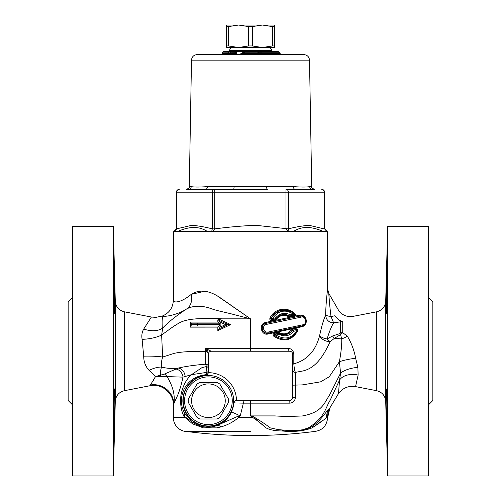 <?xml version="1.0" encoding="UTF-8"?>
<svg xmlns="http://www.w3.org/2000/svg" width="501" height="501" viewBox="0 0 501 501"><rect width="100%" height="100%" fill="white"/><g stroke="black" fill="none" stroke-linecap="round" stroke-linejoin="round"><path stroke-width="0.75" d="M216.877 295.59L250.5 318.843L219.526 297.256C208.779 290.229 199.373 289.252 191.294 294.319L204.896 291.244M210.132 292.471L213.069 293.624M149.88 319.319L151.402 317.033L155.88 317.377L162.368 316.018C164.522 317.233 178.174 314.691 186.604 308.973A16.834 12.325 -116.1 0 0 191.294 294.319C180.203 303.418 173.221 302.898 173.352 300.237L173.352 231.725L327.648 231.725L327.648 289.152L328.775 293.361L329.307 300.437M331.036 316.601C329.652 306.48 328.8 293.974 328.775 293.361C328.8 293.974 329.652 306.48 331.036 316.601L333.622 322.838L340.599 321.836L334.793 315.78L331.036 316.601C328.205 316.137 326.408 315.599 325.656 314.966C325.769 304.069 327.46 289.841 327.648 289.152C327.46 289.847 325.769 304.069 325.656 314.966C323.565 319.701 321.542 326.639 319.588 335.783C315.624 350.907 307.032 360.257 293.811 363.832L293.811 354.057C293.323 350.475 291.519 348.608 288.401 348.445L205.698 348.452L207.051 351.295A2.806 1.071 -43.8 0 1 208.529 349.873L205.698 348.452L205.648 364.177L206.412 366.557L206.926 372.349L205.892 375.312L207.608 374.491L208.416 372.688A28.056 28.056 0 0 1 236.472 400.349L234.593 401.276L233.886 402.91A25.557 25.557 0 0 1 207.815 426.295A25.557 25.557 0 0 1 182.884 401.708A25.557 25.557 0 0 1 205.892 375.312M326.571 298.609L326.978 294.544M250.663 416.037L252.867 417.571C258.291 421.278 262.674 424.704 266.012 427.86L254.89 418.479M293.386 330.892L292.252 330.647M269.889 318.254C269.594 319.813 270.214 320.59 271.755 320.59L276.051 319.669C279.808 315.054 284.092 314.133 288.895 316.908L296.035 315.373C290.223 306.581 274.924 306.944 269.889 318.254L270.866 318.598A0.839 0.839 0 0 0 271.811 319.77L272.444 318.555L270.866 318.598L275.869 312.599L270.866 318.598L271.755 316.939L270.866 318.598L271.811 319.77L275.832 318.893C279.89 314.246 284.443 313.288 289.484 316.012L295.008 314.835L293.298 314.183L290.236 314.822L289.584 315.987M287.969 332.846L289.183 333.365M281.08 335.25L279.17 332.752M284.693 311.134L286.622 310.219M281.913 315.542L281.499 314.86M294.594 315.686L292.571 315.354M297.713 330.948L297.513 329.22L295.853 328.606L292.208 329.389L291.206 330.046C287.893 333.985 283.904 334.843 279.226 332.62L278.049 332.432L274.41 333.215C273.001 333.854 272.751 334.825 273.646 336.115C283.654 342.527 291.676 340.799 297.713 330.948L297.462 330.597A0.839 0.839 0 0 0 296.517 329.433L296.855 330.635L297.431 330.673L296.517 329.433L292.834 330.209A0.839 0.839 36 0 0 292.334 330.541L293.774 331.28L292.86 330.209A0.839 0.726 78 0 0 292.452 330.485M265.762 322.45C258.297 323.652 260.99 335.989 268.185 333.979L301.84 326.746C304.464 326.257 305.998 324.322 306.455 320.934C305.497 316.444 303.155 314.54 299.423 315.217L265.762 322.45L266.1 323.277C259.637 324.297 261.96 334.881 268.204 333.152L302.228 325.919A1.121 0.726 -102 0 0 302.729 324.823L268.217 332.057L268.204 333.152C260.977 333.848 260.169 323.734 266.1 323.277L266.563 324.372L301.07 317.139A1.121 0.701 -102 0 0 300.13 316.043L266.1 323.277L263.795 324.448M300.613 430.929L295.59 431.198M291.288 431.217L281.775 430.948C293.617 432.15 303.725 431.123 312.098 427.867C319.719 422.888 324.548 419.462 326.589 417.571A16.834 16.32 41.4 0 1 328.712 409.029C326.145 411.534 318.893 423.464 309.599 427.867L302.579 430.209C297.106 430.979 291.306 430.979 285.157 430.209C289.446 430.854 295.308 430.703 302.736 429.758L308.347 427.86C325.187 417.239 325.162 408.183 330.096 400.362L339.578 380.059L338.482 393.617L329.996 407.714L328.712 409.029M322.951 420.27L312.098 427.86M266.006 427.86C269.757 429.871 275.011 430.898 281.775 430.948A16.834 10.646 94.7 0 1 285.157 430.209L278.556 429.664L270.227 427.86C266.244 424.742 260.626 421.009 253.387 416.669L250.5 415.918L275.036 415.918C282.025 416.45 291.112 416.469 302.297 415.974C322.5 412.323 324.31 402.741 329.295 395.477L340.592 373.12L339.572 380.059A16.834 11.398 10.3 0 1 358.127 375.067L358.109 375.136M180.98 394.926C180.009 403.555 181.068 410.82 184.149 416.726L192.647 423.89L203.318 427.86L216.639 427.867L220.684 426.971C227.053 425.261 233.053 422.124 238.683 417.571L240.236 415.936L243.354 403.148L289.866 403.148C293.198 402.81 295.02 400.944 295.333 397.537L295.402 372.387C294.688 370.796 294.156 367.947 293.811 363.832L292.584 363.832M177.849 427.867C174.93 425.073 173.434 421.648 173.352 417.571C173.434 421.648 174.93 425.073 177.849 427.867C180.573 430.315 183.754 431.555 187.38 431.593L250.5 431.593M386.258 411.258L386.359 415.517M386.258 388.951C386.703 388.062 387.254 415.686 387.21 427.867C387.179 435.419 387.022 435.419 386.728 427.867L386.547 422.33C386.089 408.403 385.839 388.15 386.258 388.951M387.21 427.867C387.179 435.419 387.022 435.419 386.728 427.867M114.742 411.258C115.161 394.938 114.911 383.008 114.453 391.895M113.934 433.553L114.209 429.476M113.332 226.552L113.332 475.95L72.357 475.95L72.357 226.552L113.332 226.552L115.286 301.088L115.286 401.414L113.332 475.95M149.999 385.739L124.373 390.692L124.373 311.81L151.402 317.033L143.743 329.025C141.996 331.963 141.451 335.407 142.121 339.371L143.699 356.173C143.724 361.81 145.534 366.557 149.129 370.421L155.473 376.57L167.065 376.595A8.417 4.872 69.1 0 0 164.466 374.053L155.473 376.57L149.993 385.732C161.598 383.133 173.728 393.11 173.359 405.008L173.352 417.571A14.028 14.028 0 0 0 187.38 431.599L187.418 431.599A504.97 504.97 0 0 0 313.62 431.593C322.143 430.766 326.815 426.088 327.648 417.571L326.589 417.571L327.648 416.287A16.834 16.834 166.9 0 1 329.996 407.714L338.482 393.617C342.79 387.906 348.483 385.57 355.553 386.615L358.127 375.067L357.883 367.421L355.654 358.246C354.082 350.08 351.326 342.74 347.375 336.227L347.412 336.265M386.352 287.173L386.152 312.937M386.547 310.601C386.089 319.488 385.839 307.564 386.258 291.244L386.703 275.406L387.066 268.943L387.204 273.627L386.258 313.538M114.804 313.35L114.648 287.154M114.742 291.244C115.161 307.564 114.911 319.488 114.453 310.601L113.796 273.627L113.934 268.943L114.297 275.406L114.742 291.244M114.742 313.538L114.453 310.601M114.742 388.951C115.161 388.15 114.911 408.403 114.453 422.33L114.272 427.867C113.977 435.419 113.821 435.419 113.79 427.867C113.746 415.686 114.297 388.062 114.742 388.951M114.272 427.867C113.977 435.419 113.821 435.419 113.79 427.867M428.643 404.695L432.851 400.487L432.851 302.015L428.643 297.807M428.643 475.95L428.643 226.552L387.668 226.552L387.668 475.95L428.643 475.95M72.357 404.695L68.149 400.487L68.149 302.015L72.357 297.807M236.472 400.349L289.778 400.343A2.806 2.806 0 0 0 292.584 397.537L295.333 397.537M233.886 402.91L231.581 412.204C227.679 419.099 222.864 423.514 217.133 425.449C209.13 428.637 200.826 427.478 192.221 421.961L184.418 412.924C180.56 405.372 180.391 397.581 183.905 389.553C188.263 380.904 195.59 375.957 205.886 374.704A2.806 2.806 0 0 0 208.416 371.911M208.416 372.688L208.416 354.057A2.806 2.806 0 0 1 211.222 351.251A2.806 2.806 180 0 0 208.416 354.057L207.051 351.295L198.095 351.37C182.771 351.633 179.746 352.316 174.436 353.268L162.65 357.056L161.629 335L173.822 326.189C179.302 323.214 181.619 319.719 198.095 318.724C209.543 318.404 217.666 318.448 222.463 318.843L250.5 318.843L250.5 351.251M293.811 354.057L292.584 354.057A2.806 2.806 0 0 0 289.778 351.251L211.222 351.251L208.529 349.873M292.584 354.05L292.584 397.537M208.416 370.421A2.806 2.179 0 0 1 206.926 372.349L191.445 374.692C186.253 379.295 182.765 386.039 180.98 394.932L180.892 395.521M208.416 368.46A2.806 1.985 0 0 0 206.412 366.557L201.984 367.621L191.445 374.692L183.009 377.14C181.425 384.38 179.69 390.31 177.811 394.926L173.809 403.862C175.281 395.565 173.033 386.471 167.065 376.595L183.009 377.14A8.417 7.196 -114.1 0 0 176.008 369.03L164.466 374.053M208.416 366.745A2.806 2.574 0 0 0 205.648 364.177C194.927 365.041 185.827 366.331 178.35 368.053L176.008 369.03M288.401 348.445A2.806 1.378 90 0 0 289.778 351.251L291.551 351.884L290.229 351.289M289.866 403.148L289.778 400.343M292.584 369.832A2.806 2.555 180 0 0 295.402 372.387L300.988 371.316C316.457 369.037 324.379 353.775 330.153 341.644A8.417 2.085 51 0 1 327.128 338.952C329.176 331.981 331.343 326.608 333.622 322.838C328.7 322.512 326.045 319.889 325.656 314.966M243.098 400.343L243.354 403.148L234.155 402.917A2.806 2.806 -90 0 1 236.948 400.343M292.584 385.175L302.285 384.9L320.559 381.843L329.207 376.821L339.384 361.747L340.592 373.12A16.834 7.052 -9.9 0 1 357.883 367.421M231.581 412.204A8.417 0.501 -153.8 0 1 240.236 415.936L237.606 416.419A5.611 0.633 -132.8 0 1 238.683 417.571L252.867 417.571A16.834 0.451 119.8 0 1 253.387 416.669M173.352 417.571L184.844 417.571L184.149 416.726A8.417 5.229 151.9 0 0 184.418 412.924M218.874 320.321L220.202 322.149L225.4 324.598L228.055 324.598L219.037 320.389L219.031 323.195L220.202 324.316L219.031 323.195L190.981 323.195L191.62 324.316L197.482 324.316L197.732 323.195L190.981 323.195L219.031 323.195L217.841 322.074L190.424 322.08L190.418 327.128L217.841 327.122L217.841 330.566L230.71 324.598L219.444 319.369L219.031 320.389L217.841 319.832L217.841 322.074M225.65 324.598L220.202 327.047L219.037 328.806L228.055 324.598L230.71 324.598M190.981 323.195L190.981 325.888L191.62 324.316M219.031 328.806L217.841 330.566L219.031 328.806L219.031 326.001L217.841 327.122M220.202 327.047L220.202 324.88L219.031 326.001L190.981 326.001L219.031 326.001L220.202 324.88L197.482 324.88L197.732 326.001M219.444 319.369L217.841 319.832M190.981 323.051L190.424 322.08M190.418 327.128L190.981 326.145M226.815 324.598L226.333 324.598M224.724 323.045L228.719 324.598M286.66 311.271L288.388 310.633L286.666 311.278M290.185 311.309L288.676 311.722M292.446 313.545L293.68 313.538M295.759 315.004L285.269 310.05L274.586 313.607L271.755 316.939M292.59 330.309L292.334 330.541C288.714 334.825 284.317 335.764 279.132 333.353A0.839 0.783 119.9 0 0 278.612 333.271L279.057 334.367L279.12 333.347A0.839 0.839 0 0 0 278.525 333.253L274.849 334.035A0.839 0.827 78 0 0 274.492 335.501L275.976 335.012L274.842 334.035A0.839 0.839 88.5 0 0 274.46 335.488C283.91 341.55 291.569 339.941 297.431 330.673A0.839 0.72 -155.4 0 0 296.824 329.62M274.41 333.215L274.842 334.035L274.492 335.501M296.855 330.635C291.476 338.645 284.518 340.104 275.976 335.012L279.057 334.367C284.825 336.973 289.728 335.946 293.774 331.28L296.855 330.635M297.444 330.635L291.469 337.223M284.393 339.183L281.957 339.014M270.928 318.586A0.839 0.783 78 0 0 271.824 319.763L271.755 320.59M290.236 314.822C284.825 312.154 279.915 313.181 275.506 317.91L272.444 318.555C278.5 310.457 285.451 308.998 293.298 314.177M275.506 317.91L275.832 318.893M295.039 314.878L292.427 312.568L296.035 315.373M279.426 310.802L284.881 310.025L279.426 310.802M268.217 332.057C263.294 333.397 261.466 325.168 266.563 324.372M301.07 317.139C305.585 315.242 307.871 324.322 302.729 324.823M301.84 326.746A0.839 0.551 -102 0 1 302.228 325.919C308.748 325.281 305.848 313.601 300.13 316.043L302.479 316.093L304.552 317.221L305.547 318.436M305.516 323.577L304.602 324.698M281.8 334.411L280.955 333.397M283.253 333.835L284.155 334.693M287.292 334.205L286.271 333.516M288.394 333.772L287.267 333.171L288.376 333.779M280.936 333.39L281.775 334.405M237.606 416.419L217.133 425.449A5.611 3.401 69.4 0 1 220.69 426.977L216.639 427.873M203.945 427.967L203.312 427.86M184.844 417.571A5.611 4.108 138.5 0 0 185.019 416.813L184.111 416.644M192.647 423.89A5.611 2.449 126.6 0 0 192.221 421.961L185.019 416.813M327.648 417.571L329.996 407.714L338.482 393.617M160.639 376.514A8.417 1.015 87.9 0 0 160.433 375.406C160.126 373.389 160.47 370.602 161.466 367.058C161.059 364.296 161.454 360.958 162.65 357.056A19.639 2.724 179.8 0 0 143.699 356.173M161.748 316.244L161.748 316.244C162.737 316.05 163.069 319.982 162.725 328.03A19.639 12.55 -158.6 0 1 143.743 329.025M142.121 339.371A19.639 6.056 173.6 0 0 161.629 335L162.725 328.03C168.204 322.206 176.164 315.855 186.61 308.973M149.129 370.421A19.639 11.11 148.1 0 1 161.466 367.058C167.553 368.554 173.183 368.886 178.343 368.053A8.417 7.039 -107 0 1 185.132 376.27M150.563 384.956A19.639 19.063 -153.7 0 1 173.809 403.862C173.208 405.39 173.208 405.39 173.809 403.862M152.792 381.587L155.473 376.57M186.604 308.973C193.536 305.353 201.909 305.303 211.723 308.823C217.121 310.864 227.435 312.756 233.572 314.471L250.5 318.843M180.529 401.577L180.529 400.117M334.793 315.78C339.628 307.677 339.628 307.677 334.793 315.78C337.229 318.78 339.878 320.765 342.728 321.723L340.599 321.836L340.599 332.783A11.222 6.338 180 0 0 342.728 332.67L347.375 336.227L342.728 332.67L342.728 321.723M342.734 321.723C356.562 314.647 356.562 314.647 342.734 321.723C356.562 314.647 356.562 314.647 342.734 321.723M332.589 335.989L327.128 338.952A8.417 3.112 11.4 0 1 319.588 335.783A8.417 5.254 -156.6 0 0 330.153 341.644L334.374 338.369L340.561 334.593A8.417 1.66 71.9 0 1 340.029 333.516L332.589 335.989A8.417 1.954 -116.9 0 0 334.374 338.369L341.72 338.883C341.951 344.268 341.175 351.89 339.384 361.747A16.834 2.806 -8.9 0 1 355.654 358.246M340.599 332.783L340.029 333.516M328.775 293.361L338.169 309.631C341.676 315.016 346.611 317.265 352.967 316.388L376.627 311.81L376.627 390.692L355.553 386.615M387.668 475.95L385.714 401.414L385.714 301.088L387.668 226.552M347.375 336.227A16.834 7.935 -32.5 0 1 341.72 338.883L340.561 334.593L342.728 332.67M274.586 313.607C281.011 309.142 281.437 310.514 284.474 310.013C288.614 310.15 292.108 311.741 294.964 314.791L295.765 315.016M288.983 315.724C284.574 313.57 280.472 314.271 276.69 317.816L282.627 314.622L288.983 315.724L289.484 316.012L288.895 316.908M276.69 317.816L275.8 318.937L276.051 319.669M268.185 333.979L268.204 333.152M300.13 316.043A0.839 0.526 78 0 1 299.423 315.217M279.226 332.62L279.12 333.347L278.525 333.253L278.049 332.432M292.208 329.389A0.839 0.451 -102 0 0 292.834 330.209L292.334 330.541L291.206 330.046M280.779 334.111L287.073 334.273L280.792 334.117M274.817 334.042L274.46 335.488L273.646 336.115M296.974 329.458L296.517 329.433A0.839 0.488 78 0 1 295.853 328.606M162.368 316.018C169.307 313.044 172.97 307.777 173.352 300.237M274.348 47.495L226.652 47.495L226.627 45.954L226.652 25.05L238.532 25.05L248.552 26.591L248.552 45.954L238.532 47.495L228.512 45.954L228.512 26.591L238.532 25.05L262.38 25.05L272.425 26.591L272.425 45.954L262.38 47.495L252.335 45.954L252.335 26.591L262.38 25.05L274.348 25.05L274.348 47.495L274.348 25.05M274.323 45.954L272.425 45.954M252.335 45.954L248.552 45.954M228.512 45.954L226.627 45.954M274.323 26.591L272.425 26.591M252.335 26.591L248.552 26.591M228.512 26.591L226.627 26.591M222.024 54.189L197.006 54.622C193.693 54.985 191.858 56.826 191.495 60.139L309.505 60.139L311.716 186.623L309.712 186.623C306.812 187.18 301.37 187.18 293.379 186.623L207.433 186.623C199.479 187.18 194.075 187.18 191.225 186.623L189.284 186.623C189.992 187.261 189.059 188.182 186.478 189.378L188.508 189.378A2.806 2.718 90 0 0 191.225 186.623M259.318 54.434L238.169 54.465L242.465 53.338L242.465 52.737L258.597 52.774L258.597 53.369L259.9 54.503L259.474 54.446M259.518 54.446L281.211 54.446M281.236 54.446L279.733 53.325L258.597 53.325M256.913 51.59L278.237 51.603L246.761 51.609L278.205 51.603L279.733 52.724L279.733 53.325M222.369 53.382L221.248 54.559L237.487 54.346M258.597 52.774L257.126 51.609M242.465 52.737L246.68 51.616L256.687 51.553M229.101 51.553L228.663 51.641M229.658 51.553L230.103 51.628M229.64 51.728L230.767 52.868L229.646 51.641L235.263 51.59L229.665 51.634L235.282 51.59L236.397 52.699L236.391 53.313L230.779 53.325L231.894 54.559M235.263 51.59L236.391 52.718L236.391 53.288M229.076 51.735L227.961 52.868L230.767 52.843L230.767 53.413M227.98 52.661L227.961 53.463L226.847 54.59M229.057 51.641L223.477 51.703L229.089 51.641L227.974 52.78L222.363 52.837L222.363 53.425L221.248 54.559M229.07 51.641L223.459 51.691L222.375 52.649M223.477 51.691L222.369 52.799M230.779 52.78L230.779 53.325M222.356 53.551L227.974 53.375L226.859 54.509M227.961 53.519L230.767 53.444M231.907 54.465L230.779 53.35M237.512 54.427L236.391 53.313M236.397 53.244L237.512 54.346M258.597 52.724L279.859 52.743L277.98 51.597M278.337 51.603L277.855 51.59M279.859 52.743L279.733 53.3M280.472 54.214L279.859 53.306M188.576 189.378L186.478 189.378M188.508 189.378L205.46 189.378A2.806 1.973 90 0 0 207.433 186.623M214.998 189.378L233.353 189.378A2.806 0.751 90 0 0 234.105 186.623M205.46 189.378L214.735 189.378A2.806 2.43 90 0 0 212.299 192.184L214.729 192.184L214.735 189.378L205.46 189.378M214.735 189.378L267.384 189.378A2.806 0.739 90 0 1 266.638 186.623M286.265 189.378L295.346 189.378L286.002 189.378L285.996 192.184L288.426 192.184A2.806 2.424 -90 0 0 286.002 189.378L295.346 189.378A2.806 1.966 90 0 1 293.379 186.623M295.346 189.378L312.424 189.378A2.806 2.712 90 0 1 309.712 186.623M207.639 231.462L207.389 231.462C198.916 226.151 189.86 226.164 177.667 231.462L174.179 231.462L176.803 228.888L176.803 192.184A2.806 2.43 -90 0 1 179.233 189.378A2.806 2.806 0 0 0 176.427 192.184L212.299 192.184L212.299 228.888L211.685 231.462L212.712 231.462L214.729 228.888L212.299 228.888C205.504 227.059 198.69 225.857 191.87 225.281L176.427 228.888L173.91 231.462M311.716 186.623C311.021 187.286 311.954 188.207 314.522 189.378L312.424 189.378M285.996 228.888L288 231.462L289.033 231.462L288.426 228.888L255.748 225.281C242.052 225.863 228.375 227.066 214.729 228.888L214.729 192.184L285.996 192.184L285.996 228.888M321.767 189.378A2.806 2.424 90 0 1 324.191 192.184L324.573 192.184A2.806 2.806 0 0 0 321.767 189.378M327.09 231.462L324.573 228.888L326.821 231.462L323.302 231.462L327.648 231.725M323.333 231.462L323.709 231.462M212.712 231.462L288 231.449M289.033 231.462L280.184 231.462M293.361 231.456C301.915 226.145 311.033 226.17 323.302 231.462M207.383 231.462L211.679 231.449M225.25 400.744A16.834 16.834 0 0 0 200.005 386.165A16.834 16.834 0 0 0 200.005 415.323A16.834 16.834 0 0 0 225.25 400.744M228.556 399.147A20.197 20.197 0 0 1 228.556 402.334L219.87 417.383A20.197 20.197 0 0 1 217.108 418.98L199.73 418.98A20.197 20.197 0 0 1 196.968 417.383L188.282 402.334A20.197 20.197 0 0 1 188.282 399.147L196.968 384.104A20.197 20.197 0 0 1 199.73 382.507L217.108 382.507A20.197 20.197 0 0 1 219.87 384.104L228.556 399.147L219.87 384.104M199.73 382.507L217.108 382.507M228.556 402.334L219.87 417.383M233.666 400.744A25.25 25.25 0 0 0 195.797 378.875A25.25 25.25 0 0 0 195.797 422.612A25.25 25.25 0 0 0 233.666 400.744M232.264 400.744A23.848 23.848 0 0 1 196.498 421.397A23.848 23.848 0 0 1 196.498 380.09A23.848 23.848 0 0 1 232.264 400.744M217.108 418.98L199.73 418.98M196.968 417.383L188.282 402.334M188.282 399.147L196.968 384.104M250.5 400.343L250.5 415.918M191.62 324.88L197.482 324.88L197.482 324.316L220.202 324.316L220.202 322.149M258.597 53.369L242.465 53.338M236.81 54.108L241.244 54.108M280.335 54.208L303.994 54.622L197.006 54.622M230.779 52.755L236.397 52.699M288.426 228.888L288.426 192.184L324.191 192.184L324.191 228.888L309.017 225.287C302.141 225.857 295.277 227.053 288.426 228.888M177.291 231.462L326.045 231.694M271.555 51.59L229.445 51.553M229.458 50.369L271.542 50.369C271.379 48.685 270.465 47.752 268.786 47.564L232.214 47.564C231.55 46.862 230.635 47.802 229.458 50.369L229.458 51.302M268.786 47.564L264.81 47.495M228.055 324.598L224.724 326.151M213.808 323.195L215.111 323.195M274.191 334.706L274.216 335.106M291.751 331.261L287.555 334.111C281.863 335.363 281.938 334.267 279.859 333.735M271.429 319.757L271.824 319.763M385.714 401.414C385.188 395.721 382.157 392.145 376.627 390.692M376.627 311.81C382.157 310.357 385.188 306.781 385.714 301.088M115.286 401.414C115.812 395.721 118.843 392.145 124.373 390.692M124.373 311.81C118.843 310.357 115.812 306.781 115.286 301.088M271.805 319.77L270.834 318.692M268.11 333.171L265.956 333.121L263.651 331.856M263.614 331.819L262.574 330.353L262.111 328.474M262.104 328.399L262.731 325.775M262.756 325.725L263.125 325.168M263.15 325.13L263.783 324.454M302.479 316.093L304.552 317.221M257 51.597L256.662 51.553M229.082 51.553L229.677 51.553M191.495 60.139L189.284 186.623M176.427 228.888L176.427 192.184M324.573 228.888L324.573 192.184M271.542 51.302L271.542 50.369M236.19 47.495L232.214 47.564M174.955 231.694L173.352 231.725M309.505 60.139C309.142 56.826 307.307 54.985 303.994 54.622"/></g></svg>
